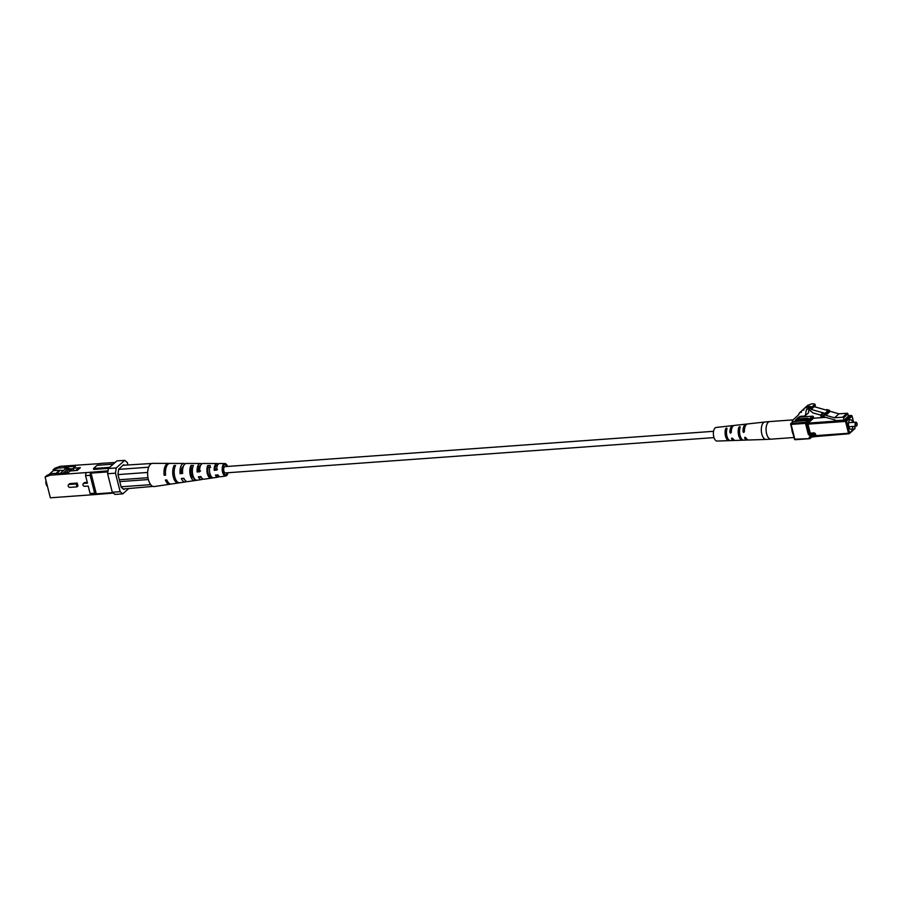 <?xml version="1.0" encoding="UTF-8"?>
<svg xmlns="http://www.w3.org/2000/svg" width="902" height="902" viewBox="0 0 902 902"><rect width="100%" height="100%" fill="white"/><g stroke="black" fill="none" stroke-linecap="round" stroke-linejoin="round"><path stroke-width="1.35" d="M714.012 437.605L225.432 472.919A3.157 1.511 -94.1 0 1 223.865 470.968A3.157 1.511 -94.1 0 1 224.97 466.627L713.55 431.314M795.981 421.482L795.305 420.264L798.101 417.694A8.017 6.596 48.1 0 1 798.157 417.637A8.017 6.596 48.1 0 1 803.276 416.284L805.373 415.63L806.264 410.207A7.656 6.303 48.1 0 1 807.358 408.832A7.656 6.303 48.1 0 1 808.632 407.986A3.337 2.74 48.1 0 1 812.296 408.403L811.935 406.937A7.509 6.19 -131.9 0 0 806.129 407.828A2.548 2.097 -131.9 0 0 803.885 409.903L803.637 410.128A2.548 2.097 -131.9 0 0 801.393 412.203L801.156 412.417A2.548 2.097 -131.9 0 0 798.901 414.492L792.689 420.242A1.601 1.319 -131.9 0 0 792.362 421.527L795.981 421.482L799.025 418.753L798.732 417.186L812.555 416.183L798.676 417.231M795.947 421.358L798.992 418.629M806.264 410.207L808.959 407.794M805.373 415.63L808.429 412.89L809.207 407.693M812.296 408.403L815.352 405.674L814.98 404.197A7.509 6.19 -131.9 0 0 809.173 405.088A2.548 2.097 -131.9 0 0 807.538 405.517L804.483 408.256M811.935 406.937L814.98 404.197M806.129 407.828L809.173 405.088M856.009 422.666A1.601 0.767 85.9 0 0 855.75 424.921A1.601 0.767 85.9 0 0 856.9 425.462A1.601 0.767 85.9 0 0 856.708 422.779A1.601 0.767 85.9 0 0 856.009 422.666M856.787 425.609A2.007 0.958 -94.1 0 1 856.674 425.812A2.007 0.958 -94.1 0 1 856.178 426.172A2.007 0.958 -94.1 0 1 855.119 424.594A2.007 0.958 -94.1 0 1 855.57 422.328A2.007 0.958 -94.1 0 1 855.885 422.181A2.007 0.958 -94.1 0 1 856.438 422.463A2.007 0.958 -94.1 0 1 856.573 422.655M820.876 414.695L823.763 415.518L823.639 416.95L820.741 416.126L820.876 414.695L822.229 413.477L826.503 414.695A0.801 0.665 48.1 0 1 826.006 414.345L825.567 413.725A0.801 0.665 -131.9 0 0 825.071 413.375L811.18 409.429L810.842 408.087L808.88 409.497L812.86 412.879L820.831 415.134M808.88 409.497L810.921 407.659M825.071 413.375L828.126 410.635L814.224 406.678L811.18 409.429M828.126 410.635A0.801 0.665 48.1 0 1 828.622 410.996L829.062 411.605A0.801 0.665 -131.9 0 0 829.558 411.966L826.503 414.695M829.457 411.132L829.536 410.354L826.638 409.531L826.052 410.049M823.819 416.792L835.117 419.994L835.297 420.704L844.069 420.073L843.517 417.885A0.801 0.665 -131.9 0 0 842.626 417.198L834.553 417.784L838.961 413.826L828.848 410.962L829.536 410.354M823.763 415.518L824.439 414.909L834.553 417.784M823.639 416.95L824.439 414.909M842.626 417.198L847.034 413.251L838.961 413.826M852.717 422.407A4.814 2.3 85.9 0 0 850.417 419.757A4.814 2.3 85.9 0 0 849.639 420.118A4.814 2.3 85.9 0 0 848.568 425.564A4.814 2.3 85.9 0 0 851.116 429.352A4.814 2.3 85.9 0 0 852.999 426.409M847.034 413.251A0.801 0.665 48.1 0 1 847.925 413.939L843.517 417.885M844.069 420.073L848.478 416.126L847.925 413.939M740.238 427.108A7.859 3.766 85.9 0 0 740.023 435.305A7.859 3.766 85.9 0 0 743.541 440.153L742.12 440.199A7.802 3.743 -94.1 0 1 738.648 435.384A7.802 3.743 -94.1 0 1 738.851 427.266L739.809 426.567L740.238 427.108L739.809 426.567M743.248 440.176L742.12 440.199L741.85 439.127M726.911 436.072A7.34 3.518 85.9 0 0 730.068 440.571L728.647 440.616A7.284 3.484 -94.1 0 1 725.524 436.151A7.284 3.484 -94.1 0 1 725.648 428.777L726.595 428.044L727.035 428.608A7.34 3.518 85.9 0 0 726.911 436.072M729.774 440.627L728.647 440.616L728.297 439.251M733.619 425.654A7.475 3.585 85.9 0 0 732.909 425.586L716.12 427.458A6.821 3.27 85.9 0 0 713.786 436.839A6.821 3.27 85.9 0 0 717.101 441.055L729.617 440.638M726.595 428.044L727.035 428.608M731.285 432.329L730.643 433.242L731.285 432.329A7.532 3.608 -94.1 0 1 734.318 425.428L746.213 424.098A7.994 3.833 85.9 0 0 743 431.663L744.24 430.558A5.491 2.627 85.9 0 1 744.511 428.969M730.643 433.242L729.91 432.408L731.048 431.393A5.232 2.503 85.9 0 1 731.556 429.307M732.909 425.586A7.475 3.585 85.9 0 0 729.91 432.408M744.387 431.584L743.744 432.486L744.387 431.584A8.05 3.856 -94.1 0 1 747.611 423.94L764.817 422.023A8.727 4.183 -94.1 0 0 761.829 434.031A8.727 4.183 -94.1 0 0 766.069 439.432L748.773 440.007A8.05 3.856 -94.1 0 1 745.977 437.876L744.962 437.301L744.601 437.955A7.994 3.833 85.9 0 0 747.363 440.052A7.994 3.833 85.9 0 0 748.062 439.894M743.744 432.486L743 431.663M746.924 424.154A7.994 3.833 85.9 0 0 746.213 424.098M743.158 424.492L741.771 424.65M745.277 437.346L744.601 437.955L744.962 437.301M732.176 438.101L731.499 438.699A7.475 3.585 85.9 0 0 733.991 440.492A7.475 3.585 85.9 0 0 734.679 440.323M731.849 438.056L731.499 438.699L731.849 438.056L732.875 438.62A7.532 3.608 -94.1 0 0 735.401 440.447L742.673 440.199M744.251 430.468A5.401 2.582 -94.1 0 1 744.375 431.066M740.249 436.083A5.401 2.582 -94.1 0 1 739.516 429.904L738.851 427.266M727.362 437.481A5.13 2.458 -94.1 0 1 726.257 431.19L725.648 428.777M793.264 434.55A8.817 4.228 -94.1 0 1 792.272 431.855A8.817 4.228 -94.1 0 1 791.787 428.721M76.974 486.866L69.961 487.373A1.578 1.297 48.1 0 1 69.217 484.453L76.242 483.946L76.974 486.866L77.967 485.986L77.222 483.066L70.198 483.573A1.578 1.297 -131.9 0 0 69.51 483.855L68.529 484.735M76.242 483.946L77.222 483.066M90.099 493.552L94.665 493.225L96.187 494.488L91.632 494.815L90.099 493.552L88.204 486.054L84.698 486.302A1.578 1.297 48.1 0 1 83.954 483.382L87.46 483.134L85.566 475.636L86.006 472.603L90.572 472.276L90.132 475.309L85.566 475.636M87.269 482.333L84.935 482.502A1.578 1.297 -131.9 0 0 84.247 482.784L83.266 483.664M100.663 463.56L60.242 466.311L58.292 468.059L53.049 469.942L53.241 470.686L59.555 470.224L56.296 473.144M90.132 475.309L94.665 493.225M53.049 469.942L54.999 468.194L60.242 466.311M63.456 470.506L59.555 470.224M59.701 470.776L57.13 473.088M71.134 469.953L68.428 470.156M71.822 469.344L68.135 468.984M67.379 468.747L63.907 467.653L58.292 468.059M69.736 469.491L70.412 468.882L64.583 467.044L63.907 467.653M52.293 473.437L50.343 475.185L45.1 477.068L47.051 475.32L52.293 473.437L59.352 473.482M57.908 473.031L57.232 473.64L68.112 472.851L70.232 470.957L77.256 470.449L80.368 467.653L73.355 468.161L75.475 466.255L64.583 467.044M73.987 470.675L73.355 468.161M124.487 488.929L123.867 489.493L121.229 487.305L117.959 474.351L118.714 469.13L123.63 464.722L124.205 465.195M113.246 464.147L97.066 465.319L93.504 468.51L93.74 469.435L108.544 468.363M109.683 467.337L93.504 468.51M115.061 462.512L100.472 463.402M90.572 472.276L108.026 470.844M113.302 493.078L96.187 494.488M96.39 494.307L90.775 472.096M95.871 493.868L112.773 492.65M107.879 471.893L90.628 473.133M127.949 464.925L127.34 462.534L124.713 460.347L116.843 460.922L108.364 468.521L116.234 467.946L115.479 473.167L107.609 473.742L108.364 468.521M114.926 494.431L112.288 492.244L120.158 491.68L122.785 493.856L114.926 494.431M116.234 467.946L124.713 460.347M120.158 491.68L115.479 473.167M128.625 488.625L122.785 493.856M112.288 492.244L107.609 473.742M50.343 475.185L86.006 472.603M73.321 468.668L70.412 468.882M53.241 470.686L48.742 474.711M45.1 477.068L50.343 497.803L91.632 494.815M73.919 468.138L72.543 469.187M69.364 471.723L72.25 468.95L73.524 468.86M77.876 468.544L75.621 470.562M78.012 469.096L76.444 470.506M46.013 480.687A3.946 1.894 85.9 0 0 46.115 484.092A3.946 1.894 85.9 0 0 47.456 486.381M63.016 473.223L68.067 468.702L68.484 470.359L65.496 473.043M60.208 473.426L65.26 468.905L68.067 468.702M218.374 464.023A6.833 3.27 85.9 0 0 217.1 463.515L212.522 463.504A7.171 3.439 85.9 0 0 212.477 463.504L209.974 463.504A7.351 3.518 -94.1 0 1 210.053 463.493A7.351 3.518 -94.1 0 1 210.132 463.504M215.454 469.638A5.502 2.638 85.9 0 0 215.24 468.578A5.502 2.638 85.9 0 0 215.059 467.958M201.8 463.91A8.062 3.856 85.9 0 0 200.537 463.481L195.948 463.47A8.4 4.025 85.9 0 0 195.666 463.493L193.163 463.481A8.592 4.115 -94.1 0 1 193.49 463.459A8.592 4.115 -94.1 0 1 193.795 463.481M199.297 471.047A6.156 2.954 85.9 0 0 199.015 469.514A6.156 2.954 85.9 0 0 198.485 467.958M185.226 463.808A9.291 4.454 85.9 0 0 183.963 463.436L178.325 463.425A9.719 4.657 85.9 0 0 177.795 463.493L176.364 463.493A9.821 4.702 -94.1 0 1 176.916 463.425A9.821 4.702 -94.1 0 1 177.457 463.493M182.114 472.547A6.855 3.281 85.9 0 0 181.764 470.517A6.855 3.281 85.9 0 0 181.494 469.615M217.1 463.515A6.833 3.27 85.9 0 0 214.202 470.314L216.739 470.066A6.652 3.18 -94.1 0 1 219.569 463.515L224.857 463.527A6.258 2.999 -94.1 0 1 227.552 466.435M217.596 465.094A5.322 2.548 85.9 0 0 217.145 465.026A5.322 2.548 85.9 0 0 214.913 469.683L214.202 470.314M214.913 469.683L217.416 469.457M200.537 463.481A8.062 3.856 85.9 0 0 197.143 472.005L199.68 471.757A7.881 3.777 -94.1 0 1 203.006 463.481L210.053 463.493M200.548 465.556A5.976 2.864 85.9 0 0 198.09 471.16L197.143 472.005M198.09 471.16L200.594 470.934M183.963 463.436A9.291 4.454 85.9 0 0 180.096 473.697L182.632 473.437A9.11 4.363 -94.1 0 1 186.432 463.448L193.49 463.459M183.433 466.255A6.641 3.18 85.9 0 0 181.291 472.625L180.096 473.697M181.291 472.625L182.565 472.513M169.17 463.515A10.452 5.006 85.9 0 0 168.46 463.402A10.452 5.006 85.9 0 0 164.141 475.264L165.596 475.117A10.339 4.95 -94.1 0 1 169.869 463.414L176.916 463.425M165.494 474.057L164.141 475.264M211.124 476.324L210.493 476.403L210.944 478.173L213.357 477.823A7.171 3.439 85.9 0 1 209.884 473.381A7.171 3.439 85.9 0 1 210.234 465.511L207.731 465.511L208.182 467.281L210.673 467.213M210.493 476.403A5.604 2.683 -94.1 0 1 208.091 472.964A5.604 2.683 -94.1 0 1 208.182 467.281M210.944 478.173A7.351 3.518 -94.1 0 1 207.347 473.629A7.351 3.518 -94.1 0 1 207.731 465.511M192.667 467.766L191.517 467.8A6.258 2.999 -94.1 0 0 191.314 474.407A6.258 2.999 -94.1 0 0 194.167 478.274L194.742 480.574A8.592 4.115 -94.1 0 1 194.719 480.586L201.698 479.548A8.062 3.856 85.9 0 0 202.882 478.951M197.155 480.225A8.4 4.025 85.9 0 1 192.859 475.038A8.4 4.025 85.9 0 1 193.434 465.488L190.931 465.488L191.517 467.8M186.5 481.42A9.291 4.454 85.9 0 1 185.305 481.972A9.291 4.454 85.9 0 1 181.313 478.5L183.85 478.252A9.11 4.363 -94.1 0 0 187.751 481.612L194.719 480.586A8.592 4.115 -94.1 0 1 190.322 475.286A8.592 4.115 -94.1 0 1 190.931 465.488M178.461 482.626L179.926 482.75A9.719 4.657 85.9 0 1 179.724 482.795A9.719 4.657 85.9 0 1 174.751 476.808A9.719 4.657 85.9 0 1 175.563 465.5L174.131 465.5L174.695 467.721M174.56 475.952A6.912 3.315 -94.1 0 1 174.537 475.85A6.912 3.315 -94.1 0 1 174.199 470.945M178.551 482.953A9.821 4.702 -94.1 0 1 178.337 482.998A9.821 4.702 -94.1 0 1 173.308 476.944A9.821 4.702 -94.1 0 1 174.131 465.5M219.265 476.448A6.833 3.27 85.9 0 1 218.081 477.135A6.833 3.27 85.9 0 1 215.42 475.128L217.957 474.88A6.652 3.18 -94.1 0 0 220.528 476.775L225.759 475.997A6.258 2.999 -94.1 0 1 222.557 472.141A6.258 2.999 -94.1 0 1 224.857 463.527M216.536 475.016A5.322 2.548 85.9 0 0 217.912 475.636A5.322 2.548 85.9 0 0 218.34 475.501M201.698 479.548A8.062 3.856 85.9 0 1 198.361 476.82L200.898 476.572A7.881 3.777 -94.1 0 0 204.134 479.188L218.081 477.135M199.816 476.673A5.976 2.864 85.9 0 0 201.417 477.485M183.106 478.331A6.641 3.18 85.9 0 0 184.369 479.266M170.658 484.024A10.452 5.006 85.9 0 1 169.959 484.239A10.452 5.006 85.9 0 1 165.359 480.078L166.814 479.932A10.339 4.95 -94.1 0 0 171.357 484.024L178.337 482.998M226.83 466.492A5.006 2.402 85.9 0 0 224.88 464.767A5.006 2.402 85.9 0 0 223.087 471.667A5.006 2.402 85.9 0 0 225.613 474.768A5.006 2.402 85.9 0 0 227.293 472.783M228.003 472.738A6.258 2.999 -94.1 0 1 225.759 475.997M169.959 484.239L154.276 486.55A11.625 5.57 -94.1 0 1 153.723 486.573A11.625 5.57 -94.1 0 1 152.912 486.403A11.625 5.57 -94.1 0 1 148.323 479.379A11.625 5.57 -94.1 0 1 148.311 468.251A11.625 5.57 -94.1 0 1 148.762 466.954A11.625 5.57 -94.1 0 1 152.596 463.369A11.625 5.57 -94.1 0 1 152.754 463.38M118.681 469.367L148.469 467.213L148.311 468.251M147.646 472.445L118.015 474.587M153.351 463.369L122.999 465.285M121.105 486.798L150.702 484.656M152.912 486.403L123.292 489.008M148.368 479.548L119.797 481.612M147.962 477.699L119.323 479.763M795.361 420.817L798.417 418.077M795.305 420.264L798.36 417.536M813.627 418.167A1.601 0.767 85.9 0 0 812.646 417.536L813.209 416.69M825.781 417.344L813.536 418.235L813.322 416.927A0.801 0.665 -131.9 0 0 812.431 416.239L805.644 422.316L805.497 423.365L791.099 424.402L794.854 439.206L809.77 438.609A0.801 0.665 -131.9 0 0 810.289 437.82L811.135 437.053M810.594 437.075A0.801 0.665 48.1 0 0 810.289 437.82L809.241 438.169A1.601 1.319 -131.9 0 1 810.278 436.591L814.901 435.97L814.562 434.64L815.6 434.29L815.938 435.621L848.511 433.264L845.512 421.426L807.955 424.132L810.244 433.163L808.158 433.873L805.497 423.365L812.646 417.536A0.801 0.665 48.1 0 0 813.536 418.235L808.102 423.094A0.801 0.665 48.1 0 1 807.211 422.407A1.601 0.767 85.9 0 0 806.918 424.492L806.535 423.015A0.801 0.665 -131.9 0 0 805.644 422.316L791.257 423.365A0.801 0.665 -131.9 0 0 790.738 424.154L793.117 421.685M810.278 436.591L814.247 436.827L813.514 435.001L809.94 435.26L810.244 433.163L813.818 432.915L813.672 433.952L810.086 434.212A0.801 0.665 48.1 0 1 809.195 433.524L806.918 424.492L808.102 423.094L845.67 420.377L851.093 415.518L848.376 415.709M815.6 434.29A1.601 1.319 -131.9 0 0 813.818 432.915M792.914 421.708L790.907 423.5A0.801 0.801 0 0 0 790.671 424.301L794.414 439.105L790.806 424.391M808.158 433.873A1.601 1.319 -131.9 0 0 809.94 435.26M809.5 438.631L795.248 439.702L794.414 439.105A0.801 0.801 0 0 0 795.248 439.702L809.635 438.665A0.801 0.801 0 0 0 810.12 438.462L811.744 437.008M798.856 418.9L807.944 418.246L808.666 418.753L807.313 419.971A0.801 0.665 -131.9 0 0 806.85 420.253M796.15 421.335L807.313 419.971M826.006 414.345L829.062 411.605M828.622 410.996L825.567 413.725M853.54 422.35L851.984 416.205L846.561 421.065L849.56 432.915L854.983 428.044L854.532 426.296M814.111 436.782L810.447 437.166M848.771 433.727L814.901 435.97A0.801 0.665 48.1 0 1 814.382 436.771L814.247 436.827A0.801 0.801 0 0 0 814.731 436.624L848.906 433.761L848.511 433.264L849.56 432.915A0.801 0.665 -131.9 0 1 849.391 433.558L854.814 428.698A0.801 0.665 -131.9 0 0 854.983 428.044L854.645 426.285M814.844 436.478L816.209 436.083M797.661 421.166L797.616 420.298L796.556 421.257M807.809 419.351L798.665 419.949L798.845 420.693L805.475 420.648M807.944 418.246L807.876 419.283M798.89 421.087L797.808 421.042A0.801 0.665 48.1 0 0 797.842 421.155M797.537 420.084A0.801 0.665 -131.9 0 1 797.616 420.298L798.721 419.024M805.227 420.67L796.365 421.313M851.883 415.957L851.984 416.205A0.801 0.665 -131.9 0 0 851.093 415.518L851.454 415.574M825.634 417.299L813.796 418.212M846.561 421.065A0.801 0.665 -131.9 0 0 845.67 420.377L845.512 421.426L846.561 421.065M854.916 427.807L855.051 427.898A0.801 0.801 0 0 1 854.814 428.698A0.801 0.665 -131.9 0 1 854.465 428.845M812.781 416.307L812.555 416.183A0.801 0.801 0 0 1 813.39 416.792L813.739 418.167M813.514 435.001L814.562 434.64A0.801 0.665 -131.9 0 0 813.672 433.952L813.514 435.001M793.072 419.881L769.688 421.572A8.817 4.228 85.9 0 0 766.599 433.715A8.817 4.228 85.9 0 0 770.962 439.173L794.008 437.504M69.217 484.453L70.198 483.573M83.954 483.382L84.935 482.502M801.991 410.557L804.212 408.572M799.51 412.845L801.72 410.861M855.885 422.181L848.534 422.711M856.178 426.172L848.827 426.714M808.226 419.396L806.963 420.106M853.642 422.339L852.063 416.059A0.801 0.801 0 0 0 851.217 415.45L848.365 415.664M729.943 440.627L733.991 440.492M743.62 440.176L747.363 440.052M770.962 439.173L766.069 439.432M769.688 421.572L764.817 422.023M168.46 463.402L152.596 463.369M185.305 481.972L179.724 482.795"/></g></svg>
